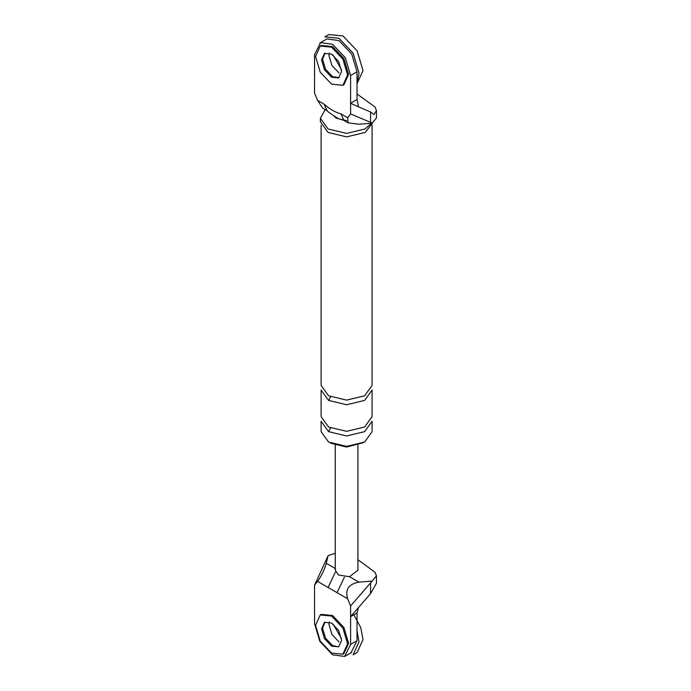 <?xml version="1.0" encoding="UTF-8"?>
<svg xmlns="http://www.w3.org/2000/svg" width="691" height="691" viewBox="0 0 691 691"><rect width="100%" height="100%" fill="white"/><g stroke="black" fill="none" stroke-linecap="round" stroke-linejoin="round"><path stroke-width="1.04" d="M351.019 652.753L357.014 640.712L357.014 612.96L350.605 616.657L350.605 605.972L372.129 581.079L358.923 582.15C348.73 583.973 344.964 589.509 347.625 598.752L337.053 592.653L344.386 577.27M370.575 583.239L370.575 593.595L376.44 583.264M370.575 593.595L350.605 616.657L350.605 644.409L344.61 656.45L332.578 654.818L319.829 641.36L314.552 623.602L314.552 585.165L328.113 555.668L335.265 553.292M337.053 592.653L317.532 581.381C321.462 575.94 324.373 569.911 326.256 563.295L328.113 555.668M317.532 581.381L314.552 585.165M350.605 605.972L347.625 598.752M357.014 612.96L358.508 607.38M329.244 621.995L328.968 624.526L331.905 634.39L338.987 641.87L331.905 634.39L328.968 624.526L329.244 621.995M325.012 622.064L322.559 628.223L325.496 638.095L332.578 645.567L338.357 646.785L332.578 645.567L325.496 638.095L322.559 628.223L325.012 622.064M357.921 570.213L349.525 576.726L338.581 575.033L335.265 570.317M372.129 581.079L376.44 575.862L375.049 572.312L357.921 559.745M328.095 587.48L335.282 572.243M350.605 113.937L350.605 103.253L357.014 99.547L358.508 106.855L350.605 103.253L350.605 75.5L345.319 57.733L332.578 44.276L320.546 42.652L314.552 54.684L314.552 93.121L317.532 100.342L324.165 104.177C329.797 109.204 335.403 112.434 340.983 113.885L347.625 117.72L350.605 113.937L370.575 122.333L370.575 111.977L374.056 114.559L376.44 110.56L375.049 107.01L357.014 93.985M339.134 77.617L332.578 76.658L325.496 69.178L322.559 59.314L324.399 53.699M347.625 117.72L348.195 122.834L358.923 124.242L372.129 123.171L376.44 117.962M322.559 108.038L317.532 100.342M372.725 122.851L365.124 132.447L346.597 136.878L328.07 132.447L320.399 121.754L320.399 118.282L325.193 109.558M328.57 431.65L346.597 435.961L364.623 431.65L372.086 421.242L372.086 431.65L364.623 442.059L346.597 446.369L328.57 442.059L321.108 431.65L321.108 421.242L328.57 431.65L330.566 428.066M363.561 442.637L346.597 447.042L330.574 443.207M372.129 123.171L370.575 122.333M358.508 106.855L370.575 111.977M326.955 38.946L338.987 40.579L351.728 54.036L357.014 71.795L350.605 75.5M357.014 99.547L357.014 71.795M338.987 72.952L331.905 65.481L328.968 55.608L329.244 53.077L328.968 55.608L331.905 65.481L338.987 72.952M348.342 122.929L343.919 120.372L340.983 113.885M343.919 120.372L338.495 118.714C330.92 113.955 327.128 111.268 327.102 110.664L324.165 104.177M346.571 120.675L336.577 118.282L334.202 116.459M371.352 123.231L365.124 128.975L346.597 133.406L328.07 128.975L320.399 118.282M372.086 125.244L372.086 385.397L364.623 395.805L346.597 400.115L328.57 395.805L321.108 385.397L321.108 125.244M372.086 390.018L364.623 400.426L346.597 404.736L328.57 400.426L321.108 390.018L321.108 416.613L328.57 427.021L346.597 431.331L364.623 427.021L372.086 416.613L372.086 390.018M342.9 654.204L343.902 653.626L348.601 643.252L343.902 627.463L332.578 615.508L321.246 614.385L320.244 614.964L315.554 625.329L320.244 641.127L331.576 653.081L342.9 654.204L347.599 643.831L342.9 628.041L331.576 616.078L320.244 614.964M331.576 646.145L338.659 646.845L341.587 640.367L338.659 630.494L331.576 623.023L324.494 622.323L321.557 628.801L324.494 638.674L331.576 646.145M342.9 85.295L343.902 84.717L348.601 74.343L343.902 58.554L332.578 46.591L321.246 45.468L320.244 46.047L315.554 56.42L320.244 72.209L331.576 84.172L342.9 85.295L347.599 74.922L342.9 59.132L331.576 47.169L320.244 46.047M325.012 53.147L322.559 59.314L325.496 69.178L332.578 76.658L338.357 77.876M331.576 77.237L338.659 77.936L341.587 71.449L338.659 61.585L331.576 54.105L324.494 53.406L321.557 59.892L324.494 69.756L331.576 77.237M357.014 630.633L359.009 641.87L353.144 654.835L357.152 652.52L363.017 639.555L360.745 627.549L353.827 614.8M341.475 638.544L333.088 624.033M357.014 83.689L363.017 70.646L357.152 50.901L342.986 35.949L328.83 34.55L324.822 36.865L338.987 38.264L353.144 53.216L359.009 72.952L357.791 80.199M341.475 69.636L333.088 55.116M349.525 576.726L358.923 582.15M357.014 640.712L350.605 644.409M326.256 563.295L335.653 568.719M328.57 400.426L330.566 396.841M345.319 656.079L351.728 652.382M376.448 583.031L376.448 575.629M357.921 445.289L357.921 570.412M335.265 570.412L335.265 445.289M376.448 117.729L376.448 110.327M319.829 43.015L326.238 39.318M322.68 108.107L327.102 110.664"/></g></svg>

